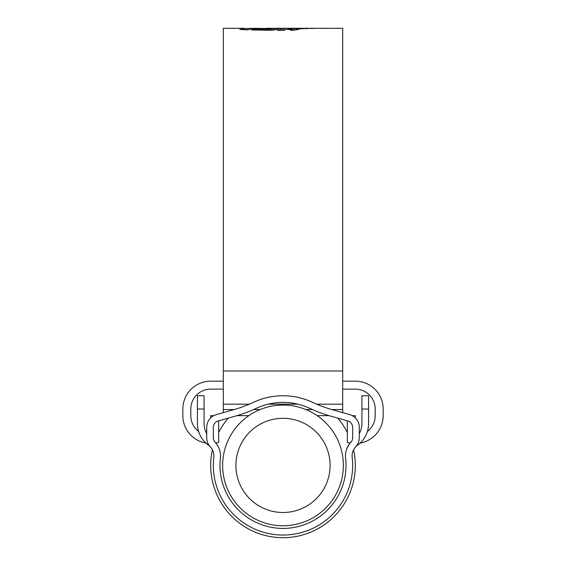 <?xml version="1.0" encoding="UTF-8"?>
<svg xmlns="http://www.w3.org/2000/svg" width="566" height="566" viewBox="0 0 566 566"><rect width="100%" height="100%" fill="white"/><g stroke="black" fill="none" stroke-linecap="round" stroke-linejoin="round"><path stroke-width="0.85" d="M346.01 465.401A63.01 63.01 0 0 0 345.6 458.191A19.895 19.895 0 0 1 350.849 442.301A6.629 6.629 0 0 0 352.646 437.766L352.646 427.351A6.629 6.629 0 0 0 347.814 420.97L330.678 416.123A139.286 139.286 0 0 1 309.652 408.305A63.01 63.01 0 0 0 256.348 408.305A139.286 139.286 0 0 1 235.322 416.123L218.186 420.97A6.629 6.629 0 0 0 213.354 427.351L213.354 437.766A6.629 6.629 0 0 0 215.151 442.301A19.895 19.895 0 0 1 220.4 458.191A63.01 63.01 0 0 0 283 528.418A63.01 63.01 0 0 0 346.01 465.401M349.08 444.473L346.774 448.824M352.186 457.427A13.266 13.266 0 0 1 355.689 446.836A13.266 13.266 0 0 0 359.276 437.766L359.276 427.351A13.266 13.266 0 0 0 349.618 414.588L332.483 409.742A132.656 132.656 0 0 1 312.453 402.292A69.646 69.646 0 0 0 253.547 402.292A132.656 132.656 0 0 1 233.517 409.742L216.382 414.588A13.266 13.266 0 0 0 206.724 427.351L206.724 437.766A13.266 13.266 0 0 0 210.311 446.836A13.266 13.266 0 0 1 213.814 457.427A69.646 69.646 0 0 0 283 535.047A69.646 69.646 0 0 0 352.186 457.427M359.276 433.598A19.895 19.895 0 0 0 361.929 423.672L361.929 395.761L368.565 395.761L368.565 423.672A26.531 26.531 0 0 1 357.585 445.166L361.03 442.188M204.97 442.188L208.415 445.166A26.531 26.531 0 0 1 197.435 423.672L197.435 395.761L204.071 395.761L204.071 423.672A19.895 19.895 0 0 0 206.724 433.598M355.689 446.836A13.266 13.266 0 0 1 357.585 445.166L360.103 443.093A27.854 27.854 0 0 0 383.154 415.656L383.154 409.027A27.854 27.854 0 0 0 355.299 381.166L342.692 381.166M206.413 443.56L208.415 445.166A13.266 13.266 0 0 1 210.311 446.836M218.66 420.835L218.66 442.35A27.854 27.854 0 0 1 215.809 443.044L216.679 444.147M218.228 446.609L218.992 448.222M216.481 443.878L215.045 442.188M235.909 465.401A47.091 47.091 0 0 0 283 512.499A47.091 47.091 0 0 0 330.091 465.401A47.091 47.091 0 0 0 283 418.309A47.091 47.091 0 0 0 235.909 465.401M343.357 465.401A60.357 60.357 0 0 1 283 525.764A60.357 60.357 0 0 1 222.643 465.401A60.357 60.357 0 0 1 283 405.044A60.357 60.357 0 0 1 343.357 465.401M353.594 449.793A72.299 72.299 0 0 1 283 537.7A72.299 72.299 0 0 1 212.406 449.793M218.66 432.424A72.299 72.299 0 0 1 228.324 418.104M337.676 418.104A72.299 72.299 0 0 1 347.34 432.424M350.191 443.044A27.854 27.854 0 0 1 347.34 442.35L347.34 420.835M355.299 417.878L355.299 415.656L352.271 415.656M342.692 389.125L355.299 389.125A19.895 19.895 0 0 1 375.194 409.027L375.194 415.656A19.895 19.895 0 0 1 367.398 431.455M198.602 431.455A19.895 19.895 0 0 1 190.806 415.656L190.806 409.027A19.895 19.895 0 0 1 210.701 389.125L223.308 389.125M213.729 415.656L210.701 415.656L210.701 417.878M205.897 443.093A27.854 27.854 0 0 1 182.846 415.656L182.846 409.027A27.854 27.854 0 0 1 210.701 381.166L223.308 381.166M314.781 28.3L342.692 28.3L342.692 412.628M243.154 29.75L244.102 29.644L244.102 28.321L223.308 28.3L223.308 412.628M311.378 28.541L314.965 28.3M311.378 28.321L314.045 28.321M310.005 28.328L305.909 28.689L310.005 28.328M306.277 28.357L302.187 28.746L306.277 28.357M286.269 29.432L284.012 30.302L277.312 30.316L283.856 28.35L290.365 28.364L288.462 28.732L302.577 28.371L294.108 30.21L290.386 30.253L292.565 29.418L286.269 29.432M279.448 28.463L274.97 29.849L271.057 30.288L251.552 29.984L254.084 29.057L269.225 29.326L271.425 28.618L253.731 28.3L247.441 29.878L239.85 29.397M279.286 28.505L258.775 28.463M244.102 28.321L239.942 29.467M244.102 28.512L252.677 28.357M266.388 28.3L314.618 28.3M328.075 28.342L320.71 28.3L328.075 28.385M271.425 29.637L275.515 29.651M270.279 30.281L271.425 29.948L271.425 28.618M254.084 30.04L254.084 29.057M269.225 30.274L269.225 29.326M276.611 29.255L276.611 28.328M292.565 30.069L297.596 29.701M280.927 30.316L285.575 29.68M283.856 29.68L283.856 28.35M288.462 29.432L288.462 28.732M294.702 30.069L294.702 28.739M296.556 29.701L296.556 28.371M292.565 30.231L292.565 29.418M304.147 28.725L304.147 28.364M368.565 409.027L361.929 409.027M204.071 409.027L197.435 409.027M342.692 370.978L223.308 370.978M342.692 409.558L331.839 409.558M312.418 409.558L305.902 409.558M260.098 409.558L253.582 409.558M234.161 409.558L223.308 409.558M342.692 404.181L316.684 404.181M297.9 404.181L268.1 404.181M249.316 404.181L223.308 404.181M329.058 415.656L317.186 415.656M248.814 415.656L236.942 415.656M248.085 29.63L244.102 29.63"/></g></svg>
